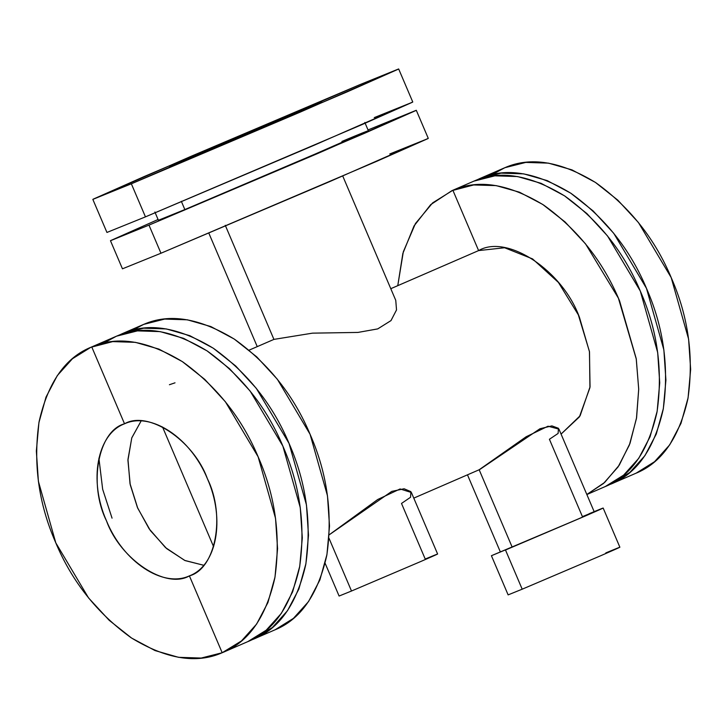 <?xml version="1.0" encoding="UTF-8"?>
<svg xmlns="http://www.w3.org/2000/svg" width="727" height="727" viewBox="0 0 727 727"><rect width="100%" height="100%" fill="white"/><g stroke="black" fill="none" stroke-linecap="round" stroke-linejoin="round"><path stroke-width="1.09" d="M249.125 350.141L273.925 339.391L249.125 350.15L273.925 339.391L312.519 333.148L357.993 332.421L377.758 328.886L391.026 320.571L396.524 309.902L395.752 300.324M390.79 288.683L478.611 250.588L390.79 288.692L478.611 250.588L504.602 247.753L532.573 258.903L558.418 282.43L578.347 314.864L589.433 351.45L590.051 386.819L580.11 415.78L561.071 434.092L579.41 416.898L589.924 387.664L589.506 351.877L579.519 317.535C562.734 270.589 507.237 233.776 478.611 250.588L452.876 190.256L478.611 250.588M511.981 546.677L512.162 547.113L578.438 518.878C597.639 510.518 598.966 509.772 582.418 516.633L549.412 439.272L558.118 433.428L558.445 428.285L551.902 425.886L539.988 428.73L479.747 469.506L413.781 498.122M425.213 559.036C442.888 551.702 441.498 552.484 421.051 561.389L351.505 591.015L329.004 538.262L351.505 591.015L421.051 561.389C441.198 552.62 442.579 551.829 425.213 559.036L401.504 503.447L410.555 497.259L410.891 491.643L404.103 488.771L391.753 491.397L329.231 534.79L377.704 499.513L400.086 488.962L411.382 492.497L437.618 554.019M175.016 382.82L169.418 384.728M604.337 486.945C630.454 476.667 648.002 451.767 656.981 412.227C663.042 370.761 657.572 330.585 640.578 291.709C624.284 252.542 599.003 220.635 564.743 195.99C529.856 174.762 499.567 169.809 473.895 181.132L452.876 190.256C478.548 178.924 508.827 183.876 543.723 205.105C577.983 229.75 603.256 261.665 619.558 300.833L636.207 358.547L638.706 389.109L636.452 418.516L629.409 444.942L618.114 466.879L603.519 483.464L586.834 494.487L604.664 482.446L619.24 465.171L630.018 443.316L636.588 417.689L638.706 389.263L636.289 359.111L618.395 298.152L585.562 243.899L565.006 221.889L542.687 204.423L519.442 192.182L496.141 185.612L473.677 184.958L451.93 190.656L430.675 204.66L414.017 225.961L402.858 253.441L397.769 285.656L403.321 251.778L415.435 223.552L432.629 202.888L452.876 190.256L473.895 181.132L494.878 175.825L517.551 176.552L541.052 183.304L564.47 195.808L586.925 213.593L607.554 235.984L640.278 291L657.69 352.531L659.725 382.829L657.153 411.264L650.074 436.745L638.76 458.31L623.63 475.122L605.282 486.545L586.853 494.542M451.93 190.656L473.895 181.132M253.105 639.324L272.398 627.501L287.519 610.689L298.842 589.124L305.922 563.643L308.493 535.208L306.458 504.911L289.037 443.379L256.313 388.354L235.693 365.972L213.238 348.178L189.811 335.674L166.319 328.931L143.646 328.195L122.663 333.511L118.655 335.329L143.682 324.387L122.663 333.511C148.335 322.179 178.615 327.132 213.511 348.36C247.771 373.006 273.052 404.921 289.346 444.088C306.34 482.964 311.801 523.14 305.749 564.606C296.77 604.137 279.223 629.046 253.105 639.324L250.924 640.196L253.105 639.324M121.718 333.911L143.682 324.387L164.665 319.08L187.339 319.807L210.839 326.559L234.258 339.064L256.713 356.848L277.341 379.24L310.065 434.255L327.477 495.787L329.513 526.084L326.95 554.519L319.862 580.001L308.548 601.565L293.426 618.377L275.07 629.8L254.041 638.924M274.124 630.2C300.242 619.922 317.79 595.022 326.768 555.483C332.83 514.016 327.359 473.85 310.374 434.964C294.072 395.797 268.79 363.891 234.53 339.245C199.643 318.017 169.355 313.064 143.682 324.387L132.596 330.185M162.53 426.985L213.611 546.731L162.53 426.985M137.421 507.473L130.224 484.682L127.934 460.318L131.751 437.963L141.12 420.978L131.796 437.808L127.97 459.409L130.015 483.655L137.73 508.173L150.362 530.565L166.674 548.621L185.058 560.581L203.724 565.27L184.676 560.408L165.492 547.585L149.117 528.783L137.421 507.473M480.084 178.451L480.084 178.451C505.756 167.119 536.035 172.072 570.931 193.3C605.191 217.946 630.463 249.861 646.766 289.028C663.76 327.904 669.222 368.08 663.16 409.546C654.191 449.077 636.643 473.986 610.526 484.264L629.818 472.441L644.94 455.629L656.263 434.064L663.342 408.583L665.914 380.148L663.869 349.851L646.457 288.319L613.733 233.303L593.105 210.912L570.659 193.118L547.231 180.614L523.74 173.871L501.067 173.135L480.084 178.451L476.076 180.269L504.82 167.719L480.084 178.451M479.138 178.851L504.82 167.719L525.803 162.412L548.467 163.139L571.967 169.882L595.386 182.395L617.841 200.179L638.47 222.571L671.194 277.587L688.605 339.118L690.65 369.416L688.078 397.851L680.999 423.332L669.676 444.897L654.554 461.709L636.198 473.132L611.462 483.864M635.253 473.531C661.379 463.253 678.927 438.354 687.896 398.814C693.958 357.348 688.496 317.172 671.503 278.296C655.2 239.128 629.927 207.222 595.667 182.577C560.771 161.339 530.492 156.396 504.82 167.719L492.006 174.634M189.402 575.875C162.884 588.17 123.145 561.807 106.505 520.886C88.476 480.538 97.118 433.992 124.526 423.796C151.043 411.491 190.783 437.854 207.422 478.784C225.443 519.123 216.81 565.67 189.402 575.875L222.18 652.737C196.508 664.069 166.229 659.116 131.333 637.888C97.073 613.243 71.8 581.336 55.497 542.16C38.504 503.284 33.042 463.108 39.104 421.642C48.073 382.111 65.621 357.202 91.747 346.924L124.526 423.796C98.118 430.811 88.203 484.2 106.505 520.886C120.3 559.445 165.883 589.688 189.402 575.875C215.81 568.859 225.724 515.461 207.422 478.784C193.627 440.217 148.044 409.973 124.526 423.796L91.747 346.924C117.41 335.592 147.699 340.545 182.595 361.773C216.855 386.419 242.127 418.334 258.43 457.501C275.424 496.377 280.886 536.553 274.824 578.02C265.855 617.55 248.307 642.459 222.18 652.737L189.402 575.875L189.865 575.675M124.063 423.986L124.526 423.796M222.18 652.737L241.482 640.914L256.604 624.102L267.927 602.538L275.006 577.056L277.569 548.621L275.533 518.324L258.121 456.792L225.397 401.767L204.769 379.385L182.313 361.592L158.895 349.087L135.395 342.344L112.721 341.608L90.802 347.324L72.446 358.747L57.324 375.559L46.001 397.124L38.922 422.605L36.35 451.04L38.395 481.338L55.806 542.878L88.53 597.894L109.159 620.276L131.614 638.07L155.033 650.574L178.533 657.317L201.197 658.053L222.18 652.737M90.802 347.324L116.474 336.192L91.747 346.924L116.474 336.192L137.458 330.876L160.131 331.612L183.631 338.355L207.05 350.868L229.505 368.653L250.133 391.044L282.858 446.06L300.269 507.591L302.305 537.889L299.742 566.324L292.654 591.805L281.34 613.37L266.218 630.182L247.862 641.605L223.125 652.337M246.916 642.005C273.034 631.727 290.582 606.818 299.56 567.287C305.622 525.821 300.151 485.645 283.157 446.769C266.864 407.602 241.582 375.695 207.322 351.05C172.435 329.813 142.147 324.869 116.474 336.192L103.67 343.108M112.049 518.16L102.661 489.28L98.908 458.246M351.314 590.56L351.505 591.015L339.1 596.04L325.114 563.252M521.977 588.67L522.195 589.188L601.075 555.582C623.93 545.632 625.502 544.741 605.8 552.92C625.847 544.596 624.266 545.486 601.075 555.582L522.195 589.188L505.492 550.012L584.363 516.406C607.554 506.31 609.135 505.419 589.088 513.744C608.79 505.565 607.218 506.455 584.363 516.406L491.416 555.71L512.162 547.113L505.492 550.012L522.195 589.188L508.128 594.886L491.416 555.71M619.877 547.222L603.165 508.046L594.15 511.635M582.418 516.633C599.257 509.645 597.93 510.39 578.438 518.878L512.162 547.113L479.166 469.751L512.162 547.113L500.34 551.902L467.47 474.831M479.166 469.751L526.166 436.745L548.031 426.213L558.954 429.13L594.241 511.853M302.641 109.486L360.147 84.541L398.387 69.147L347.215 91.838L131.351 183.804L296.207 113.121C327.304 99.572 329.449 98.363 302.641 109.486L195.29 155.224C164.193 168.764 162.048 169.973 188.856 158.85L131.351 183.804L93.111 199.198L144.291 176.497L360.147 84.541L302.641 109.486C329.913 98.163 327.768 99.372 296.207 113.121L188.856 158.85C161.585 170.173 163.729 168.964 195.29 155.224L321.788 101.735M188.856 158.85L169.709 166.601M144.855 215.446L145.455 216.864L361.319 124.899L412.491 102.207L374.251 117.601M398.66 68.947L412.763 102.007L314.328 145.173L145.455 216.864L131.351 183.804L145.455 216.864L106.942 232.449L92.838 199.389L131.351 183.804L300.224 112.112L398.66 68.947L360.147 84.541L191.274 156.223L92.838 199.389M364.827 122.454L368.353 130.724L300.778 160.358L184.849 209.567L181.323 201.297L184.849 209.567L158.404 220.272L154.878 212.002M225.279 225.325L273.925 339.391L225.279 225.325M342.726 175.998L395.77 300.378L396.515 309.956L390.981 320.616L377.695 328.913L357.92 332.43L312.483 333.157L273.925 339.391M160.367 251.815L160.967 253.232L376.831 161.267L428.003 138.575L389.763 153.97M416.289 110.277L428.276 138.375L329.84 181.541L160.967 253.232L148.98 225.125L317.853 153.442L416.289 110.277L368.016 129.942L416.017 110.468L364.845 133.168L148.98 225.125L110.586 240.61L158.077 219.49L110.468 240.719L148.98 225.125L184.849 209.567L148.98 225.125L160.967 253.232L122.454 268.817L110.468 240.719M184.431 208.594L184.849 209.567L333.03 146.436C374.996 128.279 379.885 125.526 341.908 141.429M257.24 346.625L208.822 233.113"/></g></svg>
